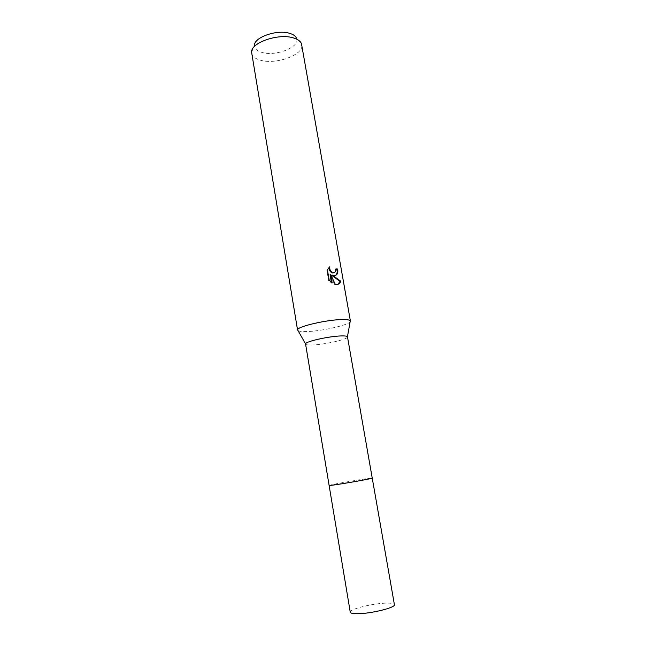 <?xml version="1.0" encoding="UTF-8"?>
<svg xmlns="http://www.w3.org/2000/svg" width="646" height="646" viewBox="0 0 646 646"><rect width="100%" height="100%" fill="white"/><g stroke="black" fill="none" stroke-linecap="round" stroke-linejoin="round"><path stroke-width="0.48" stroke-dasharray="3.23 2.42" d="M305.526 344.06C305.776 344.827 308.005 345.142 312.22 344.988C324.655 344.641 348.614 339.19 347.54 336.873M329.121 485.461L335.581 483.959C347.984 481.496 372.831 477.507 372.257 478.08L365.555 478.831C353.12 480.624 328.774 485.033 329.121 485.445M298.097 330.728C299.316 331.39 301.989 331.673 306.123 331.584C320.481 331.382 347.653 325.423 350.116 321.829M251.665 53.263C252.36 56.525 255.38 58.867 260.718 60.296C276.415 64.891 304.242 54.563 301.755 44.703M251.593 52.189L254.435 45.478C254.5 48.725 257.06 51.058 262.115 52.479C276.044 56.719 300.656 46.795 296.554 38.284L301.464 43.67M336.049 269.148L335.379 269.067L335.419 270.932L334.337 272.798M335.379 269.067L336.001 268.825M330.074 274.728L334.596 284.498L335.226 284.264M334.596 284.498L337.979 284.321M329.032 267.436L326.763 270.149L328.564 280.525L331.535 283.142L331.398 282.367M331.535 283.142L332.173 282.9M328.564 280.525L329.218 280.283M331.681 275.341L335.355 275.462M326.763 270.149L327.409 269.891M329.113 267.024L329.743 266.782M350.261 612.19C349.066 609.121 373.977 603.081 387.156 603.138C391.678 603.114 394.092 603.614 394.407 604.64M333.344 275.446L332.722 275.68"/><path stroke-width="0.97" d="M329.113 485.461L350.261 612.19C350.503 613.167 352.732 613.668 356.947 613.7C370.077 613.934 396.014 607.595 394.407 604.64L347.451 336.679C346.926 336.082 344.891 335.831 341.354 335.928C329.484 336.13 305.501 341.476 305.542 343.842L329.121 485.461C328.16 486.091 354.008 481.948 366.314 479.485L372.257 478.08C373.372 478.363 347.774 483.014 335.29 484.791L329.121 485.445M350.116 321.829L350.302 320.804C349.664 319.94 347.112 319.528 342.655 319.56C327.651 319.52 297.273 326.496 297.58 329.815L298.097 330.728M334.967 275.535L332.302 275.099L340.652 281.115C340.184 283.376 338.811 284.498 336.526 284.466L335.226 284.264L330.704 274.485L332.173 282.9L329.218 280.283L327.409 269.891L329.743 266.782C329.468 269.762 330.639 271.756 333.239 272.765L334.483 272.765L336.049 270.69L336.001 268.825L337.64 269.051C338.27 272.749 337.382 274.905 334.967 275.535M350.407 321.062L301.464 43.67C300.43 41.134 297.766 39.22 293.47 37.928C278.612 33.019 250.785 42.676 251.593 52.189L297.572 330.09M296.554 38.284C295.65 36.111 293.389 34.48 289.755 33.374C277.199 29.175 253.838 37.323 254.435 45.478M337.979 284.321L339.99 281.357L331.681 275.341L332.302 275.099M339.998 281.357L340.652 281.115M331.398 282.367L330.074 274.728L330.704 274.485M335.355 275.462C336.986 274.397 337.535 272.346 337.002 269.301L336.049 269.148M334.337 272.798L332.617 273C330.187 272.119 328.992 270.262 329.032 267.436M337.002 269.301L337.64 269.051M305.542 343.842L297.58 329.815M333.239 272.765L332.617 273.008M347.451 336.679L350.302 320.804"/></g></svg>
